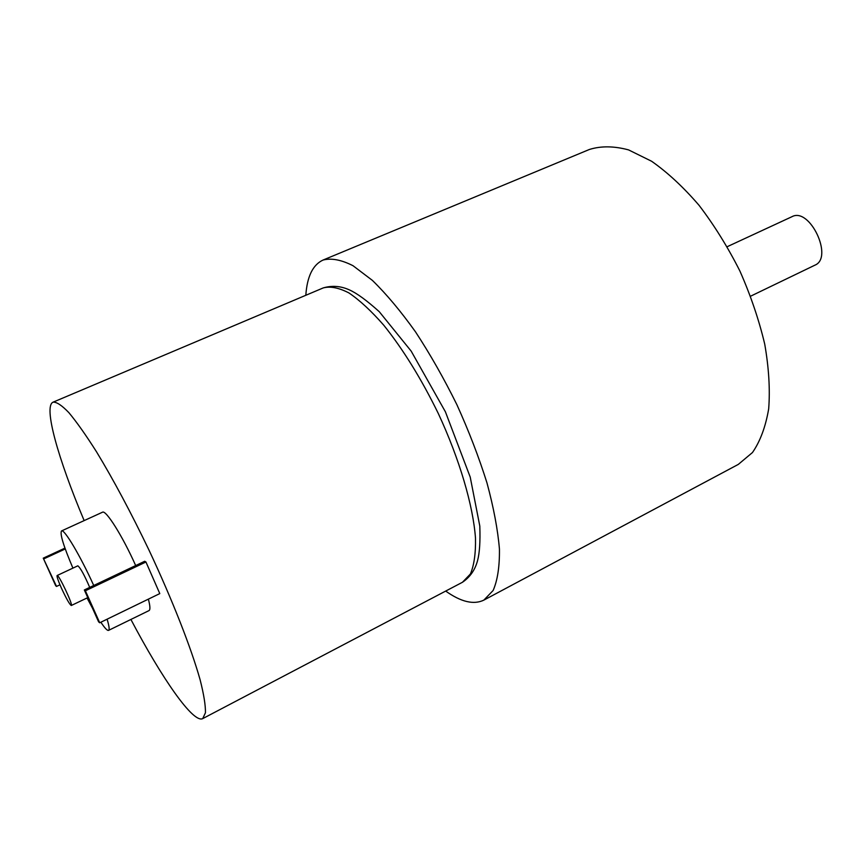 <?xml version="1.0" encoding="UTF-8"?>
<svg xmlns="http://www.w3.org/2000/svg" width="865" height="865" viewBox="0 0 865 865"><rect width="100%" height="100%" fill="white"/><g stroke="black" fill="none" stroke-linecap="round" stroke-linejoin="round"><path stroke-width="1.3" d="M445.702 591.076C461.034 601.975 473.739 604.992 483.838 600.126L493.126 590.492C497.537 580.415 499.646 566.607 499.44 549.08C497.786 529.618 493.645 507.582 486.995 482.973C478.972 457.401 468.949 431.343 456.936 404.788C444.037 378.654 430.251 354.369 415.568 331.944C400.765 311.195 386.374 294.014 372.372 280.379L353.007 265.706C341.286 259.77 331.284 257.889 323.013 260.062C312.849 264.776 307.118 276.519 305.821 295.279M483.838 600.126L738.299 464.408L752.474 452.525C760.249 441.247 765.644 426.683 768.682 408.842C770.174 389.347 768.855 367.798 764.736 344.173C758.983 319.866 750.69 295.473 739.878 270.983C727.811 247.087 714.22 225.203 699.071 205.34C683.437 187.164 667.607 172.47 651.594 161.247L628.585 149.904C614.031 145.99 600.959 145.85 589.368 149.483L323.013 260.062M750.615 296.187L814.895 265.177C833.817 257.705 809.748 206.8 791.962 216.693L727.205 246.698M130.896 619.448C162.025 678.625 193.317 723.691 202.724 718.61L205.448 712.76C205.6 705.375 203.826 694.368 200.107 679.739C191.089 647.734 172.286 599.748 149.115 550.356C131.048 512.718 113.542 479.902 96.577 451.908C86.024 435.257 76.801 422.174 68.886 412.67C61.902 405.382 56.636 401.879 53.079 402.171C43.174 406.215 58.16 458.991 84.154 520.6M100.848 622.216C104.762 628.087 107.325 630.812 108.558 630.38L149.007 610.604C150.391 609.836 150.175 606.019 148.369 599.142M135.675 565.559C122.635 536.224 105.854 509.539 102.481 512.221L61.534 530.937C59.728 533.64 63.523 546.042 72.919 568.121M144.693 561.277L145.947 561.99L159.787 593.595L99.713 622.778L98.599 621.838L84.327 589.962L144.693 561.277M87.041 597.975L92.533 608.29M108.558 630.38C109.66 629.752 109.174 626.022 107.098 619.189M93.734 585.497C80.402 555.903 64.14 528.591 61.534 530.937M89.711 587.4C84.316 574.879 80.348 567.689 77.818 565.829L57.122 575.517C56.679 576.436 58.128 580.674 61.48 588.254C66.389 598.785 69.654 604.527 71.298 605.5C73.449 605.446 58.528 573.895 57.122 575.517M84.327 589.962L85.386 590.784L145.947 561.99M85.386 590.784L99.713 622.778M56.528 586.427L43.25 558.152L55.695 585.735L56.528 586.427L59.977 584.805M43.25 558.152L64.962 548.118M44.039 558.758L65.253 548.951M202.724 718.61L462.451 582.275L470.387 574.014C474.096 565.288 475.804 553.341 475.49 538.16C473.112 505.452 459.553 459.261 438.339 413.578C421.406 378.967 403.241 349.536 383.844 325.305C371.399 311.076 359.775 300.296 348.973 292.965C338.896 287.731 330.322 286.045 323.24 287.915L53.079 402.171M462.451 582.275C470.009 577.16 475.036 569.981 477.534 560.725C479.599 553.059 480.356 541.501 479.805 526.061L470.225 477.123L445.41 411.816L411.178 351.125L379.27 311.703C366.771 300.458 356.823 293.192 349.417 289.905C340.842 286.001 332.117 285.331 323.24 287.915M71.298 605.5L87.765 597.639"/></g></svg>

